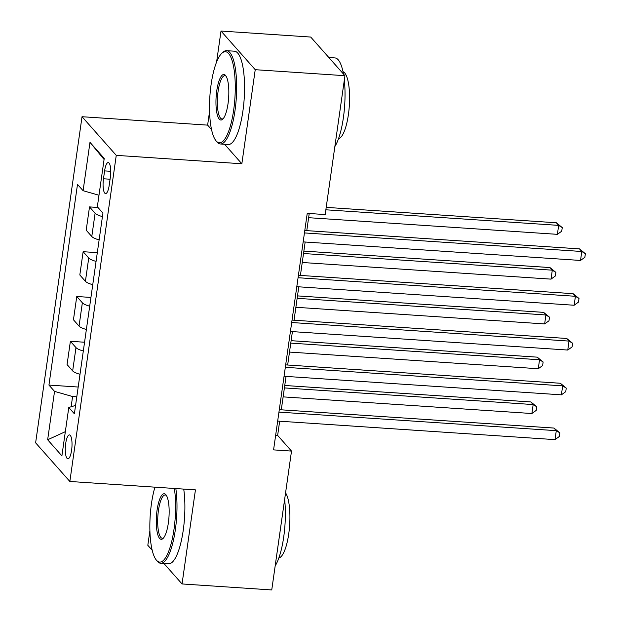 <?xml version="1.0" encoding="UTF-8"?>
<svg xmlns="http://www.w3.org/2000/svg" width="621" height="621" viewBox="0 0 621 621"><rect width="100%" height="100%" fill="white"/><g stroke="black" fill="none" stroke-linecap="round" stroke-linejoin="round"><path stroke-width="0.93" d="M71.609 450.194A11.97 3.291 -86.2 0 0 69.451 434.91A11.97 3.291 -86.2 0 0 65.694 443.503A11.97 3.291 -86.2 0 0 67.852 458.795A11.97 3.291 -86.2 0 0 71.609 450.194M149.894 530.738L147.821 545.3L152.168 550.214M82.034 116.717L35.622 442.827L69.847 481.469L116.259 155.359L82.034 116.717L207.624 125.124L211.528 129.533M224.569 144.258L241.848 163.765L255.231 69.692L221.006 31.05L216.597 62.038M209.564 111.454L207.624 125.124M221.006 31.05L310.717 37.05L344.942 75.7L255.231 69.692M344.942 75.7L325.179 214.563L307.232 213.36L273.574 449.883L291.513 451.087L277.641 435.414L279.66 421.201M104.6 170.899L103.474 178.778A11.597 3.19 -86.2 0 0 105.57 193.589A11.597 3.19 -86.2 0 0 109.211 185.252L110.336 177.373A11.597 3.19 -86.2 0 0 108.24 162.562A11.597 3.19 -86.2 0 0 104.6 170.899L110.74 171.311M98.987 195.235L83.098 190.709L77.501 184.39L48.943 385.074L78.184 387.03M83.098 190.709L89.983 142.333L104.227 158.417L97.342 206.793L102.939 213.112L74.38 413.796L68.784 407.477L61.898 455.853L47.654 439.769L54.539 391.393L48.943 385.074M163.921 563.48L182.046 583.95L271.75 589.95L291.513 451.087M182.046 583.95L195.436 489.876L69.847 481.469M241.848 163.765L116.259 155.359M281.282 409.813L286.04 376.411M287.655 365.016L292.413 331.614M294.036 320.219L298.786 286.817M300.409 275.421L305.159 242.019M306.782 230.632L309.219 213.5M76.794 396.811L72.587 396.532L71.136 406.771M275.646 435.282L277.641 435.414M102.442 216.597A14.958 3.773 -171.9 0 1 95.106 213.22L89.509 206.902L97.939 207.468M80 374.277A14.958 3.773 -171.9 0 1 72.665 370.9L67.068 364.581L70.383 341.286L84.565 342.233M86.373 329.479A14.958 3.773 -171.9 0 1 79.046 326.103L73.449 319.784L76.763 296.489L90.938 297.443M92.754 284.69A14.958 3.773 -171.9 0 1 85.419 281.305L79.822 274.987L83.136 251.699L97.311 252.646M99.127 239.892A14.958 3.773 -171.9 0 1 91.792 236.516L86.195 230.197L89.509 206.902M96.069 261.394A14.958 3.773 -171.9 0 1 88.733 258.018L83.136 251.699M89.688 306.192A14.958 3.773 -171.9 0 1 82.36 302.807L76.763 296.489M83.315 350.981A14.958 3.773 -171.9 0 1 75.979 347.605L70.383 341.286M54.539 391.393L72.587 396.532M75.568 405.428L68.784 407.477M104.08 159.473L89.983 142.333M47.654 439.769L65.337 431.68M304.453 232.929L581.792 251.489L580.519 260.447L303.172 241.887M304.795 230.5L579.478 248.881L581.792 251.489L585.378 253.71L584.866 257.288L580.519 260.447M579.478 248.881L585.378 253.71M308.629 217.692L557.394 234.342L558.667 225.376L556.354 222.768L326.204 207.367M556.354 222.768L562.253 227.596L558.667 225.376L325.854 209.797M562.253 227.596L561.741 231.183L557.394 234.342M298.072 277.727L575.419 296.287L574.138 305.245L296.799 286.685M298.422 275.289L573.105 293.679L575.419 296.287L579.005 298.499L578.493 302.085L574.138 305.245M573.105 293.679L579.005 298.499M291.699 322.524L569.038 341.084L567.765 350.042L290.426 331.482M292.049 320.087L566.725 338.468L569.038 341.084L572.632 343.297L572.12 346.883L567.765 350.042M566.725 338.468L572.632 343.297M285.326 367.314L562.665 385.874L561.392 394.84L284.045 376.272M285.668 364.884L560.352 383.266L562.665 385.874L566.251 388.094L565.747 391.68L561.392 394.84M560.352 383.266L566.251 388.094M302.248 262.489L551.013 279.132L552.294 270.174L549.981 267.566L303.871 251.094M549.981 267.566L555.88 272.394L552.294 270.174L303.529 253.523M555.88 272.394L555.368 275.972L551.013 279.132M295.875 307.279L544.64 323.929L545.913 314.971L543.6 312.363L297.498 295.891M543.6 312.363L549.507 317.184L545.913 314.971L297.149 298.321M549.507 317.184L548.995 320.77L544.64 323.929M289.502 352.076L538.267 368.727L539.54 359.769L537.227 357.153L291.125 340.681M537.227 357.153L543.127 361.981L539.54 359.769L290.775 343.118M543.127 361.981L542.622 365.567L538.267 368.727M278.945 412.111L556.292 430.671L555.011 439.629L277.672 421.069M279.295 409.681L553.979 428.063L556.292 430.671L559.878 432.891L559.366 436.47L555.011 439.629M553.979 428.063L559.878 432.891M283.122 396.873L531.887 413.524L533.167 404.558L530.854 401.95L284.744 385.478M530.854 401.95L536.754 406.778L533.167 404.558L284.402 387.915M536.754 406.778L536.241 410.365L531.887 413.524M233.675 109.995A45.636 12.552 -86.2 0 0 233.317 65.244A45.636 12.552 -86.2 0 0 221.728 53.383A45.636 12.552 -86.2 0 0 211.109 84.51A45.636 12.552 -86.2 0 0 215.891 140.641A45.636 12.552 -86.2 0 0 233.675 109.995M221.728 53.383L222.792 52.381A46.754 12.855 93.8 0 1 226.595 50.674A46.754 12.855 93.8 0 1 235.033 110.383A46.754 12.855 93.8 0 1 220.346 143.979A46.754 12.855 93.8 0 1 216.807 141.782L215.891 140.641M228.039 103.629A22.814 6.272 93.8 0 1 222.722 119.193A22.814 6.272 93.8 0 1 216.931 113.263A22.814 6.272 93.8 0 1 216.752 90.883A22.814 6.272 93.8 0 1 225.64 75.56A22.814 6.272 93.8 0 1 228.039 103.629M226.098 76.212A21.696 5.969 -86.2 0 0 224.918 75.684A21.696 5.969 -86.2 0 0 218.103 91.271A21.696 5.969 -86.2 0 0 222.023 118.976A21.696 5.969 -86.2 0 0 223.257 118.603M328.843 57.52L334.952 57.932A46.754 12.855 93.8 0 1 343.46 74.031M344.313 80.086A46.754 12.855 93.8 0 1 343.397 117.633A46.754 12.855 93.8 0 1 334.851 146.572M343.002 71.679A33.666 9.261 93.8 0 1 348.412 114.528A33.666 9.261 93.8 0 1 338.523 138.677M226.595 50.674L234.482 51.201A46.754 12.855 93.8 0 1 242.927 110.911A46.754 12.855 93.8 0 1 228.241 144.507L220.346 143.979M154.924 487.167A45.636 12.552 -86.2 0 0 151.439 503.802A45.636 12.552 -86.2 0 0 156.22 559.932A45.636 12.552 -86.2 0 0 174.004 529.286A45.636 12.552 -86.2 0 0 174.354 488.463M175.828 488.564A46.754 12.855 93.8 0 1 175.355 529.666A46.754 12.855 93.8 0 1 160.676 563.263A46.754 12.855 93.8 0 1 157.136 561.066L156.22 559.932M168.361 522.913A22.814 6.272 93.8 0 1 163.051 538.477A22.814 6.272 93.8 0 1 157.26 532.546A22.814 6.272 93.8 0 1 157.074 510.167A22.814 6.272 93.8 0 1 165.97 494.844A22.814 6.272 93.8 0 1 168.361 522.913M166.42 495.496A21.696 5.969 -86.2 0 0 165.248 494.968A21.696 5.969 -86.2 0 0 158.433 510.555A21.696 5.969 -86.2 0 0 162.345 538.26A21.696 5.969 -86.2 0 0 163.587 537.887M284.643 499.369A46.754 12.855 93.8 0 1 283.719 536.924A46.754 12.855 93.8 0 1 275.181 565.863M285.567 492.888A33.666 9.261 93.8 0 1 288.742 533.819A33.666 9.261 93.8 0 1 278.845 557.961M183.723 489.092A46.754 12.855 93.8 0 1 183.249 530.194A46.754 12.855 93.8 0 1 168.57 563.79L160.676 563.263M91.792 236.516L95.106 213.22M85.419 281.305L88.733 258.018M79.046 326.103L82.36 302.807M72.665 370.9L75.979 347.605M110.072 179.221L103.474 178.778"/></g></svg>
